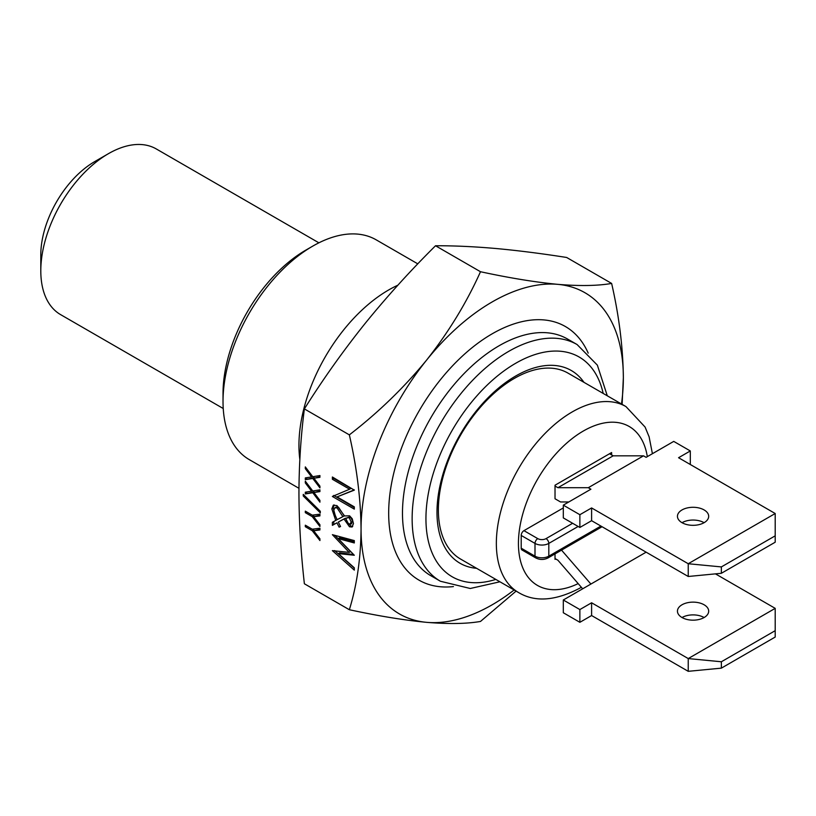 <?xml version="1.0" encoding="UTF-8"?>
<svg xmlns="http://www.w3.org/2000/svg" width="816" height="816" viewBox="0 0 816 816"><rect width="100%" height="100%" fill="white"/><g stroke="black" fill="none" stroke-linecap="round" stroke-linejoin="round"><path stroke-width="1.22" d="M611.633 283.438C619.099 316.057 623.006 347.453 623.353 377.635A185.467 107.08 120 0 0 557.777 284.345C579.819 286.161 597.771 285.855 611.633 283.438L566.671 257.479C541.294 253.49 517.619 250.492 495.659 248.482C473.902 246.585 453.859 245.677 435.52 245.759C410.142 270.922 386.478 297.065 364.517 324.197C342.761 351.441 322.718 379.685 304.378 408.908C300.869 435.958 299.054 464.059 298.942 493.201C299.054 522.393 300.859 552.585 304.378 583.766L349.35 609.725C356.867 585.388 360.774 558.501 361.06 529.064A185.467 107.08 120 0 0 426.635 622.343C403.961 620.17 378.206 615.958 349.35 609.725M516.089 591.121L480.491 621.445C466.589 623.863 448.637 624.158 426.635 622.343A185.467 107.08 120 0 0 492.211 604.778A185.467 107.08 120 0 0 514.131 589.988M583.97 382.337A111.282 64.25 120 0 0 571.312 370.525A111.282 64.25 120 0 0 515.671 376.033A111.282 64.25 120 0 0 442.976 474.096A111.282 64.25 120 0 0 460.04 563.264A111.282 64.25 120 0 0 476.595 568.313M319.923 529.961L313.65 530.767L319.923 538.815L319.923 540.549L312.263 530.716L305.317 526.708L305.317 525.198L312.263 529.207L319.923 528.227L319.923 529.961M319.923 529.339L313.65 530.767M314.099 530.512L313.64 529.921L312.263 530.716M313.64 529.921L312.375 529.186M306.622 525.953L305.317 526.708M319.923 526.493L312.263 516.661L305.317 512.652L305.317 511.142L312.263 515.151L319.923 514.162L319.923 515.896L313.65 516.712L319.923 524.759L319.923 526.493M314.099 516.446L313.64 515.865L312.263 516.661M313.64 515.865L312.375 515.131M306.622 511.897L305.317 512.652M319.923 515.284L313.65 516.712M320.3 512.866L303.256 495.975L303.256 494.374L320.3 511.275L320.3 512.866M304.266 495.383L303.256 495.975M319.923 491.579L313.946 492.548L319.923 500.412L319.923 502.166L312.763 492.742L305.317 493.945L305.317 492.191L311.579 491.181L305.317 482.929L305.317 481.185L312.763 490.997L319.923 489.835L319.923 491.579M319.923 491.008L313.946 492.548M314.405 492.283L312.763 492.742M314.15 491.946L305.317 493.945M312.508 490.651L311.579 491.181M306.235 482.399L305.317 482.929M306.694 493.15L306.694 491.977M319.923 477.309L313.946 478.268L319.923 486.142L319.923 487.886L312.763 478.462L305.317 479.665L305.317 477.921L311.579 476.911L305.317 468.659L305.317 466.905L312.763 476.717L319.923 475.555L319.923 477.309M319.923 476.728L313.946 478.268M314.405 478.013L312.763 478.462M314.15 477.666L305.317 479.665M306.694 478.87L306.694 477.697M312.508 476.371L311.579 476.911M306.235 468.119L305.317 468.659M354.307 542.946L338.232 538.611L354.307 555.257L338.344 553.605L354.307 567.793L354.307 570.119L332.387 550.637L349.156 552.381L332.387 534.674L354.307 540.59L354.307 542.946M354.307 541.773L339.619 537.815L338.232 538.611M353.603 554.533L339.721 552.809L338.344 553.605M354.307 568.089L334.611 550.586M334.876 535.347L350.533 551.585L349.156 552.381M344.536 515.947L349.595 515.814L352.247 518.772L353.461 523.607L352.084 527.014L349.493 526.779L344.005 519.007L338.303 522.056L340.537 526.524L339.099 527.126L336.937 522.821L332.387 525.351L332.387 522.291L335.743 520.424L331.826 508.878L333.305 505.186L336.977 505.614L344.536 515.947M335.447 516.151L333.214 508.082L331.826 508.878M333.214 508.082L334.07 504.9M337.1 519.649L335.743 520.424M336.937 522.821L332.387 525.351M333.775 524.545L333.775 521.526M340.456 526.351L339.099 527.126M347.177 521.577L345.392 518.211L338.303 522.056M350.809 523.678L352.594 521.424L351.217 522.22L349.381 517.956L348.31 517.67L345.637 518.384L347.973 522.893L349.421 524.474L351.778 523.739M352.594 521.424L350.758 517.16L349.381 517.956M349.421 524.474L351.217 522.22M350.758 517.16L349.687 516.875L345.637 518.384M349.687 516.875L348.31 517.67M334.305 513.193L337.11 519.67L342.883 516.65L337.069 507.929L334.856 507.797L333.795 510.265L334.305 513.193M342.883 516.65L344.27 515.855L338.446 507.134L337.069 507.929M338.446 507.134L336.233 507.001L334.856 507.797M352.706 526.453L350.87 525.983L347.993 522.913M350.87 525.983L349.493 526.779M345.392 518.211L344.005 519.007M341.924 520.016L340.537 520.812M621.506 404.012A185.467 107.08 120 0 0 623.353 377.635L622.118 404.359M426.635 360.06A185.467 107.08 120 0 0 361.06 529.064C360.723 498.882 356.816 467.486 349.35 434.867C378.267 412.57 404.022 387.631 426.635 360.06C448.678 332.061 466.63 302.624 480.491 271.728C509.408 277.97 535.163 282.173 557.777 284.345A185.467 107.08 120 0 0 426.635 360.06M435.52 245.759L480.491 271.728M304.378 408.908L349.35 434.867M354.307 490.141L337.059 496.893L354.307 506.858L354.307 509.123L332.387 496.475L349.595 489.212L332.387 479.278L332.387 477.003L354.307 490.141M354.307 489.875L337.059 496.893M349.595 489.212L350.982 488.417L333.775 478.482L332.387 479.278M333.775 478.482L333.775 477.809M354.307 507.532L333.775 495.414M333.775 495.679L332.387 496.475M223.023 401.543L223.023 393.567A117.137 67.626 -60 0 1 305.847 250.114L312.752 246.126A126.898 73.267 120 0 0 223.023 401.543A126.898 73.267 120 0 0 249.298 459.632L298.962 488.305M299.839 459.418A126.898 73.267 -60 0 1 388.671 289.955A126.898 73.267 -60 0 1 397.861 285.202M305.847 250.114L312.752 246.126A126.898 73.267 120 0 1 376.196 239.843L417.792 263.854M40.8 270.83L40.8 254.898A76.133 43.962 -60 0 1 94.636 161.65A76.133 43.962 -60 0 1 94.636 161.639L108.446 153.673A95.656 55.233 120 0 0 108.436 153.673A95.656 55.233 120 0 0 40.8 270.83A95.656 55.233 120 0 0 60.608 314.629L223.227 408.51M318.893 242.821L156.274 148.94A95.656 55.233 120 0 0 108.446 153.673L94.636 161.65M514.294 378.43A107.375 61.996 120 0 0 444.149 473.045A107.375 61.996 120 0 0 460.612 559.082L518.588 592.559A107.375 61.996 -60 0 1 502.126 506.522A107.375 61.996 -60 0 1 572.271 411.896A107.375 61.996 -60 0 1 625.964 406.582L567.977 373.106A107.375 61.996 120 0 0 514.294 378.43M523.954 530.655L537.764 538.621A3.907 2.254 120 0 0 535 543.405L521.2 535.439A3.907 2.254 -60 0 1 523.954 530.655L563.305 507.94M535.806 557.95L522.005 549.974A3.907 2.254 -60 0 1 521.2 548.189L535 556.155A3.907 2.254 120 0 0 535.806 557.95C539.876 559.96 543.935 559.96 547.995 557.95A3.907 2.254 60 0 0 548.811 556.155L600.923 526.075M521.2 535.439L521.2 548.189M555.023 553.891L555.023 559.348L555.706 558.95M611.612 454.94L611.612 452.543L555.023 485.224L555.023 498.77L560.541 501.962L568.823 501.962M682.023 617.528A15.616 9.017 180 0 1 677.443 611.153A15.616 9.017 180 0 1 687.082 602.82A15.616 9.017 180 0 1 704.106 604.778A15.616 9.017 180 0 1 708.686 611.153A15.616 9.017 180 0 1 699.037 619.487A15.616 9.017 180 0 1 682.023 617.528A15.616 9.017 0 0 1 704.106 617.528M555.023 558.552L557.93 560.235L582.675 588.805M579.87 622.312L579.87 609.562L563.305 599.995L563.305 612.745L579.87 622.312L591.6 615.539L688.235 671.323L721.364 668.141L775.2 637.051L775.2 630.676L721.364 661.766L688.235 658.573L775.2 608.359L775.2 630.676M721.364 668.141L721.364 661.766M688.235 671.323L688.235 658.573L591.6 602.779L579.87 609.562M715.448 573.862L775.2 608.359M646.129 552.177L590.906 584.052L561.53 550.127M563.305 599.995L590.906 584.052M591.6 615.539L591.6 602.779M704.106 522.689A15.616 9.017 0 0 0 682.023 522.689A15.616 9.017 180 0 1 677.443 516.304A15.616 9.017 180 0 1 687.082 507.98A15.616 9.017 180 0 1 704.106 509.929A15.616 9.017 180 0 1 708.686 516.304A15.616 9.017 180 0 1 699.037 524.637A15.616 9.017 180 0 1 682.023 522.689M609.542 453.747L613.153 455.828L557.93 487.703L555.023 486.02M613.153 455.828L643.518 455.828L588.305 487.703L557.93 487.703M591.6 507.94L591.6 520.69L688.235 576.484L688.235 563.734L775.2 513.519L775.2 535.837L721.364 566.916L688.235 563.734L591.6 507.94L579.87 514.712L563.305 505.145L590.906 489.212L588.305 487.703M643.518 455.828L646.129 457.327L673.741 441.395L690.305 450.952L678.565 457.725L775.2 513.519M775.2 535.837L775.2 542.212L721.364 573.291L721.364 566.916M688.235 576.484L721.364 573.291M579.87 514.712L579.87 527.462L591.6 520.69M563.305 505.145L563.305 517.905L579.87 527.462M690.305 450.952L690.305 463.702L689.612 464.1M453.41 586.582A146.421 84.538 -60 0 1 390.578 489.202A146.421 84.538 -60 0 1 492.211 333.795A146.421 84.538 -60 0 1 588.193 353.124M607.288 395.801L597.353 365.14L577.106 344.556L567.436 338.977A136.66 78.897 120 0 0 499.106 345.749A136.66 78.897 120 0 0 409.836 466.171A136.66 78.897 120 0 0 430.777 575.678L440.446 581.257L470.261 588.489L499.922 581.788M577.106 344.556A136.66 78.897 120 0 0 508.776 351.329A136.66 78.897 120 0 0 419.495 471.75A136.66 78.897 120 0 0 440.446 581.257M603.177 393.424A126.898 73.267 120 0 0 515.671 363.283A126.898 73.267 120 0 0 426.503 506.828A126.898 73.267 120 0 0 495.802 579.411M335.804 523.423L334.427 524.219M647.312 456.644A91.759 52.979 120 0 0 583.318 431.032A91.759 52.979 120 0 0 518.486 540.406A91.759 52.979 120 0 0 578.167 583.603M537.764 538.621A5.855 3.386 0 0 0 546.047 538.621A3.907 2.254 60 0 1 548.811 543.405A9.761 5.641 180 0 1 535 543.405L535 556.155A9.761 5.641 0 0 0 548.811 556.155L548.811 543.405L578.136 526.473M546.047 538.621L572.618 523.28M518.588 592.559C535.061 602.453 555.563 600.933 580.084 588.02L581.349 587.275M602.065 526.728L547.995 557.95M652.412 453.706L649.108 436.805L645.079 427.043L625.964 406.582"/></g></svg>
